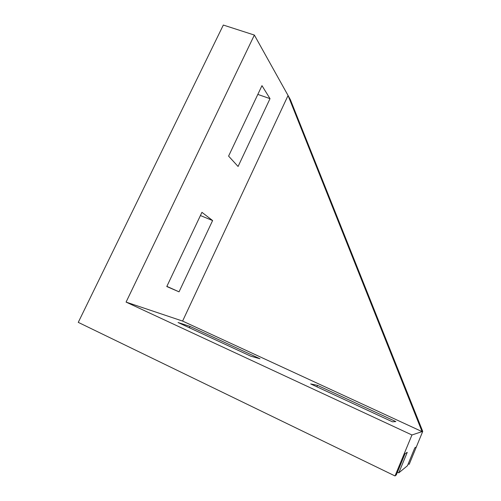 <?xml version="1.0" encoding="UTF-8"?>
<svg xmlns="http://www.w3.org/2000/svg" width="501" height="501" viewBox="0 0 501 501"><rect width="100%" height="100%" fill="white"/><g stroke="black" fill="none" stroke-linecap="round" stroke-linejoin="round"><path stroke-width="0.75" d="M408.234 463.82L409.204 464.289L416.35 446.923L414.809 447.844L407.445 465.736L398.783 472.856L407.244 452.347L405.096 453.63L396.316 474.879L395.013 475.95L411.947 434.981L422.08 431.618L288.062 95.497L254.364 35.064L223.321 25.05L78.262 322.362L395.013 475.95M182.596 321.078L422.08 431.618L422.738 431.399L290.336 99.567L288.062 95.497L182.596 321.078L126.077 302.097L254.364 35.064M397.425 472.199L398.783 472.856M411.947 434.981L126.077 302.097M392.458 421.811L395.834 421.579L317.515 385.357L310.658 383.929L392.458 421.811M250.744 356.173L259.988 358.76L190.023 326.408L178.049 322.506L250.744 356.173M166.783 286.528L179.045 291.839L212.612 220.553L201.941 212.33L166.783 286.528M228.588 156.105L238.081 166.476L270.02 98.653L261.967 85.658L228.588 156.105M179.045 291.839L166.858 286.365M212.612 220.553L200.419 215.543M270.02 98.653L257.821 94.407M317.515 385.357L316.882 386.81M190.023 326.408L189.391 327.76M422.738 431.399L416.35 446.923"/></g></svg>
